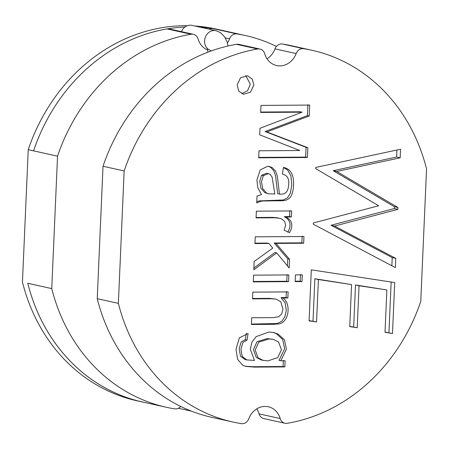 <?xml version="1.0" encoding="UTF-8"?>
<svg xmlns="http://www.w3.org/2000/svg" width="449" height="449" viewBox="0 0 449 449"><rect width="100%" height="100%" fill="white"/><g stroke="black" fill="none" stroke-linecap="round" stroke-linejoin="round"><path stroke-width="0.67" d="M245.777 75.623L250.318 84.188L247.595 90.749L241.781 93.65M237.151 85.085L240.507 77.756L247.64 75.78L252.192 79.091L253.87 84.973L250.458 92.253L243.526 94.256L238.733 91.096L237.151 85.085M273.396 339.365L267.25 338.557L256.968 341.723L253.421 349.591L256.256 357.382L261.43 360.053L267.873 360.884L277.802 357.572L281.45 349.704L278.548 342.026L273.396 339.365L269.024 338.95L258.747 342.116L255.195 349.984L258.029 357.774L263.209 360.446M207.747 50.092A19.021 16.703 -77.5 0 1 198.099 39.001A7.611 6.684 102.5 0 0 193.345 34.287A7.611 6.684 102.5 0 0 192.032 34.152A7.611 6.684 102.5 0 0 191.055 34.236L167.079 28.921A180.335 158.374 102.5 0 0 33.563 150.858L57.539 156.173A180.335 158.374 -77.5 0 1 191.055 34.236M166.399 407.282L142.423 401.967A180.335 158.374 102.5 0 1 27.776 283.291L51.758 288.606A180.335 158.374 -77.5 0 0 166.399 407.282A180.335 158.374 -77.5 0 0 174.7 408.854A7.611 6.684 102.5 0 0 175.666 408.927A7.611 6.684 102.5 0 0 180.717 406.452M167.079 28.921A7.611 6.684 -77.5 0 1 168.049 28.837A7.611 6.684 -77.5 0 1 169.363 28.972L193.345 34.287M267.02 58.774A19.021 16.703 102.5 0 0 275.007 48.874A7.611 6.684 -77.5 0 1 281.506 43.94A7.611 6.684 -77.5 0 1 282.472 44.013L303.608 48.694A7.611 6.684 102.5 0 0 302.643 48.621A7.611 6.684 102.5 0 0 296.144 53.554A19.021 16.703 -77.5 0 1 279.895 65.891A19.021 16.703 -77.5 0 1 276.606 65.543A19.021 16.703 -77.5 0 1 264.714 53.762A7.611 6.684 102.5 0 0 259.96 49.053A7.611 6.684 102.5 0 0 257.67 48.997L236.533 44.311A7.611 6.684 -77.5 0 1 238.817 44.367L259.96 49.053M233.014 422.043A180.335 158.374 -77.5 0 1 118.373 303.367L97.237 298.68A180.335 158.374 -77.5 0 0 211.877 417.357L233.014 422.043A180.335 158.374 -77.5 0 0 241.315 423.62A7.611 6.684 102.5 0 0 248.78 418.76A19.021 16.703 -77.5 0 1 268.317 406.772A19.021 16.703 -77.5 0 1 280.21 418.552A7.611 6.684 102.5 0 0 284.963 423.261A7.611 6.684 102.5 0 0 286.282 423.401A7.611 6.684 102.5 0 0 287.253 423.317A180.335 158.374 -77.5 0 0 420.769 301.38L426.55 168.947A180.335 158.374 -77.5 0 0 311.909 50.271A180.335 158.374 -77.5 0 0 303.608 48.694M283.341 360.379L283.072 366.513L252.574 366.71L245.087 366.216M272.897 332.339L276.343 333.641L282.696 339.551L284.627 348.766L279.031 360.407L280.805 360.8L285.115 360.772L284.851 366.906L254.353 367.108L245.94 366.423L242.735 365.284L237.577 359.368L236.011 349.311L239.362 337.833L248.106 333.54L247.04 340.078L242.92 342.407L240.939 349.277L242.275 356.528L246.787 359.93L254.482 360.39L250.329 349.361L251.962 342.071L256.132 336.627L268.906 332.019L273.789 332.518L278.116 334.039L284.47 339.944L286.4 349.159L280.805 360.8M246.327 333.147L245.266 339.685L241.147 342.009L239.16 348.884L240.496 356.136L245.014 359.537L247.118 360.014M283.072 366.513L284.851 366.906M245.266 339.685L247.04 340.078M282.836 297.99C291.064 302.89 289.549 322.118 278.919 323.925L273.099 324.33L251.418 324.47L251.709 317.752L273.166 317.611L278.644 316.775L281.686 313.98L282.96 309.266L280.855 301.801L276.275 299.163L271.785 298.759L252.534 298.882L252.826 292.131L288.123 291.901L287.86 297.956L282.836 297.99L281.057 297.597L285.171 302.929L286.31 310.225L284.851 316.837L281.675 321.383L277.14 323.533L251.434 324.066M286.35 291.508L286.08 297.564L287.86 297.956M286.08 297.564L281.057 297.597M287.091 274.535L286.793 281.248L253.292 281.472M288.572 281.641L253.275 281.877L253.567 275.158L288.864 274.928L288.572 281.641L286.793 281.248M300.504 274.446L300.213 281.164L295.167 281.197M301.992 281.557L295.15 281.602L295.442 274.883L302.284 274.839L301.992 281.557L300.213 281.164M253.881 268.031L274.928 252.501L276.702 252.894L253.803 269.793L254.168 261.475L272.768 248.106L268.917 243.459L267.144 243.066L254.965 243.145M302.183 236.123L301.885 242.836L274.176 243.021L287.77 258.877L287.467 265.931M268.917 243.459L254.948 243.554L255.245 236.836L303.956 236.516L303.664 243.229L275.95 243.414L289.549 259.269L289.167 267.991L276.702 252.894M287.77 258.877L289.549 259.269M274.176 243.021L275.95 243.414M301.885 242.836L303.664 243.229M279.401 218.248L274.547 217.771L256.07 217.894L256.362 211.176L291.659 210.946L291.395 216.968L286.047 217.002C292.248 220.414 293.421 225.611 289.577 232.599L284.144 230.225L285.654 225.286L284.66 221.351L281.495 218.859L277.622 217.855L272.768 217.378L256.087 217.49M289.88 210.553L289.622 216.575L284.273 216.609C290.469 220.021 291.648 225.218 287.803 232.2M261.458 194.653L257.748 187.559L256.912 180.088L260.207 169.918L267.621 166.332L269.563 166.534L272.29 167.651L275.574 171.131L277.308 176.008L279.463 194.097C284.296 194.237 284.565 193.581 286.288 192.189C287.73 190.443 288.522 187.862 288.668 184.438C289.302 178.713 287.203 175.25 282.382 174.044L283.448 167.432C288.207 168.302 291.289 171.249 292.686 176.272C294.976 184.668 292.58 196.325 289.229 198.262C287.483 200.091 284.262 200.928 279.564 200.77L271.555 200.826C262.85 201.253 262.194 200.198 256.721 202.965L257.024 196.067L261.458 194.653M268.665 166.388L270.517 167.258L273.8 170.738L275.529 175.615L277.69 193.699L279.463 194.097M307.919 104.69L307.442 115.601L309.221 115.999L266.852 131.927L307.834 147.715L307.408 157.498L258.691 157.818L259 150.774L299.803 150.505L259.696 134.823L259.982 128.291L302.093 112.177L300.319 111.784L260.689 112.042M307.442 115.601L265.078 131.535L306.055 147.323L305.629 157.099L258.708 157.408M263.361 175.626L261.509 181.66L262.693 188.625L266.644 193.087L268.625 193.788L274.839 193.979L272.105 177.102L270.247 174.487L268.457 173.662L263.361 175.626L261.582 175.233L259.73 181.267L260.92 188.226L264.871 192.688L268.625 193.788M268.457 173.662L266.684 173.269L261.582 175.233M283.431 167.539L287.607 169.958L290.907 175.879L291.783 184.887L290.351 193.182L287.455 197.869L283.313 199.979L259.23 200.899L256.777 201.64M265.078 131.535L266.852 131.927M306.055 147.323L307.834 147.715M302.093 112.177L260.673 112.446L260.981 105.403L309.692 105.083L309.221 115.999M284.963 423.261L263.827 418.58A7.611 6.684 -77.5 0 1 259.067 413.866A19.021 16.703 102.5 0 0 256.766 408.859M97.237 298.68L103.017 166.253A180.335 158.374 -77.5 0 1 236.533 44.311M118.373 303.367L124.154 170.934L103.017 166.253M282.472 44.013A180.335 158.374 -77.5 0 1 290.772 45.585L311.909 50.271M318.414 279.536L351.567 284.571L349.732 326.58L357.219 327.742L359.054 285.732L386.858 289.964L385.012 332.277L392.488 333.573L394.716 282.561L311.297 269.849L309.069 320.895L316.562 321.944L318.414 279.536L314.861 278.75L351.567 284.571M313.29 224.203L395.367 267.626L395.771 258.383L334.589 226.049L397.915 209.341L397.994 207.545L336.739 171.479L400.166 157.818L400.536 149.236L315.77 167.432L315.714 168.644L378.692 205.754L313.346 222.968L313.29 224.203M124.154 170.934A180.335 158.374 -77.5 0 1 257.67 48.997M276.275 299.163L270.012 298.366L252.551 298.478M284.273 216.609L286.047 217.002M289.622 216.575L291.395 216.968M305.629 157.099L307.408 157.498M209.296 29.213A7.611 6.684 -77.5 0 1 213.017 28.618L236.999 33.933A7.611 6.684 102.5 0 0 229.529 38.794A19.021 16.703 -77.5 0 1 227.39 42.981M187.34 25.722A180.335 158.374 102.5 0 0 184.797 25.711A180.335 158.374 102.5 0 0 28.231 149.68L33.563 150.858L28.231 149.68L22.45 282.107A180.318 158.357 102.5 0 0 137.091 400.817L142.423 401.995A180.318 158.357 102.5 0 0 145.296 402.601M51.758 288.606L57.539 156.173M236.999 33.933A180.335 158.374 -77.5 0 1 245.294 35.51L221.312 30.195A180.335 158.374 102.5 0 0 213.017 28.618M245.294 35.51A180.335 158.374 -77.5 0 1 276.455 46.415M391.865 265.774L392.218 257.597L395.771 258.383M392.218 257.597L331.036 225.263L334.589 226.049M331.036 225.263L394.362 208.555L397.915 209.341M394.362 208.555L394.441 206.753L397.994 207.545M394.441 206.753L333.186 170.693L336.739 171.479M333.186 170.693L396.613 157.032L400.166 157.818M396.613 157.032L396.916 150.011M309.08 320.608L316.562 321.944M313.009 321.158L314.861 278.75M349.743 326.344L357.219 327.742M353.666 326.956L355.501 284.947L359.054 285.732M355.501 284.947L386.858 289.964M385.018 332.103L392.488 333.573M388.941 332.782L391.152 282.017M181.458 31.655A10.349 9.087 -77.5 0 1 191.992 25.38L215.975 30.695L220.515 32.665L224.584 36.796L227.071 41.931L228.07 46.006M200.125 27.181A180.335 158.374 102.5 0 1 221.312 30.195L215.986 29.017A180.335 158.374 102.5 0 0 194.793 26.003M184.966 27.024A180.335 158.374 102.5 0 0 33.563 150.858M27.776 283.291A180.318 158.357 102.5 0 0 142.423 401.995M259.067 413.866L280.21 418.552M296.144 53.554L275.007 48.874M229.529 38.794L225.246 37.845M207.775 52.219L207.792 51.753A10.349 0.977 2.5 0 0 208.218 52.05M207.505 48.711A10.349 9.087 -77.5 0 1 204.592 40.859A10.349 9.087 -77.5 0 1 214.184 30.504A10.349 9.087 -77.5 0 1 215.975 30.695M211.496 50.9C208.156 49.295 206.776 48.402 207.337 48.217C207.786 49.255 207.893 52.511 207.792 51.753M178.421 408.259L191.397 411.132"/></g></svg>
